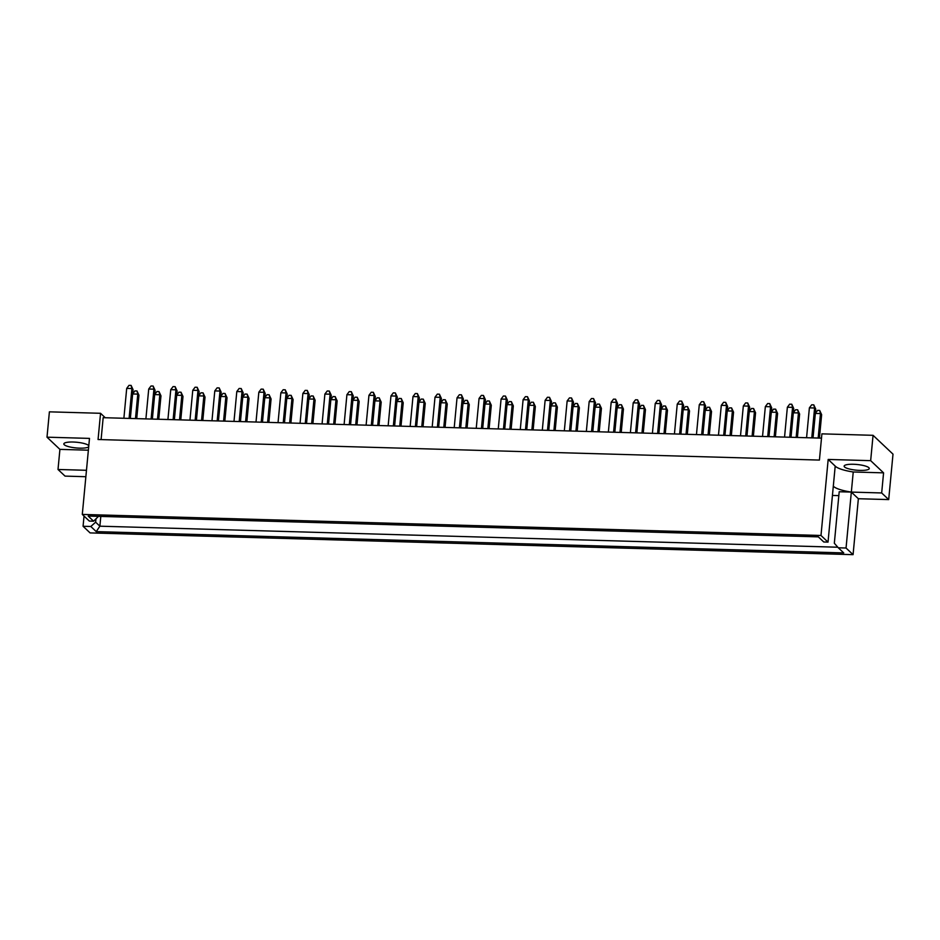 <?xml version="1.0" encoding="UTF-8"?>
<svg xmlns="http://www.w3.org/2000/svg" width="940" height="940" viewBox="0 0 940 940"><rect width="100%" height="100%" fill="white"/><g stroke="black" fill="none" stroke-linecap="round" stroke-linejoin="round"><path stroke-width="1.41" d="M88.689 446.794A12.62 2.855 5.4 0 1 76.728 447.992A12.62 2.855 5.4 0 1 64.261 444.749A12.62 2.855 5.4 0 1 63.838 443.903A12.62 2.855 5.4 0 1 74.895 442.106A12.62 2.855 5.4 0 1 88.536 445.443A12.62 2.855 5.4 0 1 88.795 445.736M844.567 466.992A12.62 2.855 -174.6 0 0 858.208 470.317A12.62 2.855 -174.6 0 0 869.277 468.52A12.62 2.855 -174.6 0 0 868.842 467.673A12.62 2.855 -174.6 0 0 855.2 464.348A12.62 2.855 -174.6 0 0 844.144 466.146A12.62 2.855 -174.6 0 0 844.567 466.992M820.996 535.483L828.023 542.11L833.31 486.18L835.202 466.087L828.175 459.449L870.663 460.659L873.06 435.314L821.901 433.857L819.422 460.071L98.066 439.521L100.545 413.295L49.397 411.838L47 437.182L89.488 438.393L82.297 514.427L820.996 535.483L828.175 459.449M833.31 486.18A25.239 5.722 -174.6 0 0 833.545 486.427A25.239 5.722 -174.6 0 0 851.334 492.09L846.047 548.02L838.316 547.797L834.332 543.238L839.197 491.749L851.334 492.09L853.238 471.986A25.239 5.722 5.4 0 1 835.448 466.334A25.239 5.722 5.4 0 1 835.202 466.087M821.501 438.146L103.165 417.677L101.097 439.603M888.7 499.587L881.673 492.96L851.334 492.09L858.361 498.729L888.7 499.587L893 454.149L873.06 435.314M858.361 498.729L853.073 554.659L90.099 532.91L83.073 526.271L90.804 526.494L95.633 522.182L99.875 526.188L837.81 547.221M86.468 470.294L58.01 469.483L65.036 476.11L85.857 476.709M832.429 495.439L838.832 495.615M838.316 547.797L843.732 552.92L96.233 531.617L90.804 526.494M846.047 548.02L853.073 554.659M84.036 516.072L83.073 526.271M58.01 469.483L59.913 449.379L47 437.182M870.663 460.659L883.577 472.855L853.238 471.986M881.673 492.96L883.577 472.855M828.023 542.11L823.757 541.992L818.329 536.869L88.172 516.06L93.589 521.183L89.323 521.066L82.297 514.427M100.545 413.295L105.245 417.736M100.803 516.424L99.875 526.188L96.233 531.617M95.927 519.091L95.633 522.182M98.465 516.354L93.589 521.183M88.372 450.19L59.913 449.379M813.03 437.911L815.755 409.1L814.592 408.007L809.387 407.854L806.567 437.723M811.772 437.876L814.592 408.007L813.782 404.858L815.755 409.1M809.387 407.854L811.702 404.799L813.782 404.858M819.422 438.087L821.642 414.657L820.479 413.565L815.344 413.424M818.164 438.052L820.479 413.565L819.668 410.428L821.642 414.657M815.356 413.318L817.589 410.357L819.668 410.428M791.01 437.276L793.724 408.477L792.573 407.384L787.368 407.231L784.548 437.088M789.741 437.241L792.573 407.384L791.762 404.235L793.724 408.477M787.368 407.231L789.67 404.177L791.762 404.235M797.402 437.464L799.623 414.035L798.459 412.942L793.325 412.789M796.145 437.429L798.459 412.942L797.649 409.793L799.623 414.035M793.325 412.695L795.569 409.734L797.649 409.793M768.979 436.654L771.705 407.843L770.553 406.75L765.348 406.609L762.528 436.466M767.721 436.618L770.553 406.75L769.731 403.601L771.705 407.843M765.348 406.609L767.651 403.542L769.731 403.601M724.94 435.396L727.666 406.585L726.502 405.493L721.297 405.352L718.477 435.208M723.683 435.361L726.502 405.493L725.692 402.355L727.666 406.585M721.297 405.352L723.612 402.285L725.692 402.355M680.901 434.139L683.615 405.34L682.464 404.235L677.258 404.094L674.438 433.951M679.632 434.104L682.464 404.235L681.641 401.098L683.615 405.34M677.258 404.094L679.561 401.039L681.641 401.098M636.85 432.882L639.576 404.082L638.413 402.99L633.207 402.837L630.388 432.706M635.593 432.846L638.413 402.99L637.602 399.841L639.576 404.082M633.207 402.837L635.522 399.782L637.602 399.841M775.383 436.83L777.591 413.412L776.44 412.308L771.293 412.166M774.125 436.795L776.44 412.308L775.629 409.17L777.591 413.412M771.305 412.072L773.538 409.112L775.629 409.17M731.343 435.572L733.553 412.155L732.389 411.062L727.255 410.909M730.075 435.537L732.389 411.062L731.579 407.913L733.553 412.155M727.266 410.815L729.499 407.854L731.579 407.913M687.293 434.327L689.514 410.897L688.35 409.805L683.216 409.652M686.036 434.292L688.35 409.805L687.539 406.656L689.514 410.897M683.216 409.558L685.46 406.597L687.539 406.656M643.254 433.07L645.463 409.64L644.3 408.548L639.165 408.395M641.985 433.035L644.3 408.548L643.489 405.399L645.463 409.64M639.177 408.301L641.409 405.34L643.489 405.399M746.959 436.019L749.685 407.22L748.522 406.127L743.329 405.974L740.497 435.843M745.702 435.984L748.522 406.127L747.711 402.978L749.685 407.22M743.329 405.974L745.632 402.919L747.711 402.978M702.92 434.762L705.646 405.963L704.483 404.87L699.278 404.717L696.458 434.586M701.663 434.727L704.483 404.87L703.672 401.721L705.646 405.963M699.278 404.717L701.593 401.662L703.672 401.721M658.87 433.516L661.596 404.705L660.432 403.613L655.239 403.46L652.407 433.328M657.612 433.481L660.432 403.613L659.621 400.464L661.596 404.705M655.239 403.46L657.542 400.405L659.621 400.464M614.831 432.259L617.557 403.448L616.393 402.355L611.188 402.214L608.368 432.071M613.573 432.224L616.393 402.355L615.582 399.206L617.557 403.448M611.188 402.214L613.503 399.147L615.582 399.206M753.363 436.207L755.572 412.778L754.42 411.685L749.274 411.544M752.106 436.172L754.42 411.685L753.598 408.536L755.572 412.778M749.286 411.438L751.518 408.477L753.598 408.536M709.312 434.95L711.533 411.52L710.37 410.428L705.235 410.287M708.055 434.914L710.37 410.428L709.559 407.279L711.533 411.52M705.247 410.181L707.479 407.22L709.559 407.279M665.273 433.693L667.482 410.275L666.331 409.17L661.184 409.029M664.016 433.657L666.331 409.17L665.508 406.033L667.482 410.275M661.196 408.935L663.428 405.974L665.508 406.033M621.223 432.435L623.443 409.018L622.28 407.925L617.145 407.772M619.965 432.4L622.28 407.925L621.469 404.776L623.443 409.018M617.157 407.678L619.389 404.717L621.469 404.776M599.203 431.812L601.424 408.383L600.261 407.29L595.126 407.149M597.946 431.777L600.261 407.29L599.45 404.141L601.424 408.383M595.126 407.044L597.37 404.082L599.45 404.141M555.164 430.555L557.373 407.126L556.21 406.033L551.075 405.892M553.907 430.52L556.21 406.033L555.399 402.884L557.373 407.126M551.087 405.786L553.319 402.825L555.399 402.884M511.113 429.298L513.334 405.88L512.171 404.776L507.036 404.635M509.856 429.263L512.171 404.776L511.36 401.639L513.334 405.88M507.048 404.541L509.28 401.58L511.36 401.639M577.184 431.178L579.393 407.76L578.241 406.668L573.095 406.515M575.926 431.143L578.241 406.668L577.43 403.519L579.393 407.76M573.106 406.421L575.339 403.46L577.43 403.519M533.133 429.933L535.354 406.503L534.19 405.41L529.056 405.257M531.876 429.897L534.19 405.41L533.38 402.261L535.354 406.503M529.067 405.163L531.3 402.203L533.38 402.261M489.094 428.675L491.303 405.246L490.151 404.153L485.005 404.012M487.837 428.64L490.151 404.153L489.341 401.004L491.303 405.246M485.017 403.906L487.261 400.945L489.341 401.004M592.811 431.625L595.525 402.825L594.374 401.733L589.168 401.58L586.348 431.448M591.542 431.589L594.374 401.733L593.563 398.584L595.525 402.825M589.168 401.58L591.471 398.525L593.563 398.584M548.76 430.379L551.486 401.568L550.323 400.475L545.13 400.322L542.298 430.191M547.503 430.332L550.323 400.475L549.512 397.326L551.486 401.568M545.13 400.322L547.433 397.268L549.512 397.326M504.721 429.122L507.436 400.311L506.284 399.218L501.079 399.065L498.259 428.934M503.464 429.087L506.284 399.218L505.473 396.069L507.436 400.311M501.079 399.065L503.394 396.01L505.473 396.069M570.78 431.002L573.506 402.203L572.343 401.098L567.149 400.957L564.329 430.814M569.523 430.966L572.343 401.098L571.532 397.961L573.506 402.203M567.149 400.957L569.452 397.902L571.532 397.961M526.741 429.745L529.467 400.945L528.303 399.853L523.098 399.7L520.278 429.556M525.484 429.709L528.303 399.853L527.493 396.704L529.467 400.945M523.098 399.7L525.413 396.645L527.493 396.704M482.702 428.487L485.416 399.688L484.264 398.595L479.059 398.443L476.239 428.311M481.433 428.452L484.264 398.595L483.442 395.446L485.416 399.688M479.059 398.443L481.362 395.387L483.442 395.446M460.671 427.865L463.397 399.054L462.233 397.961L457.04 397.82L454.208 427.677M459.413 427.829L462.233 397.961L461.423 394.812L463.397 399.054M457.04 397.82L459.343 394.753L461.423 394.812M416.632 426.607L419.358 397.808L418.194 396.704L412.989 396.562L410.169 426.419M415.374 426.572L418.194 396.704L417.384 393.566L419.358 397.808M412.989 396.562L415.304 393.507L417.384 393.566M372.581 425.35L375.307 396.551L374.144 395.458L368.95 395.305L366.118 425.162M371.323 425.315L374.144 395.458L373.333 392.309L375.307 396.551M368.95 395.305L371.253 392.25L373.333 392.309M328.542 424.093L331.268 395.294L330.105 394.201L324.899 394.048L322.079 423.916M327.285 424.058L330.105 394.201L329.294 391.052L331.268 395.294M324.899 394.048L327.214 390.993L329.294 391.052M284.491 422.836L287.217 394.036L286.066 392.944L280.86 392.791L278.04 422.659M283.234 422.8L286.066 392.944L285.243 389.795L287.217 394.036M280.86 392.791L283.163 389.736L285.243 389.795M240.452 421.59L243.178 392.779L242.015 391.686L236.809 391.534L233.989 421.402M239.195 421.555L242.015 391.686L241.204 388.537L243.178 392.779M236.809 391.534L239.124 388.478L241.204 388.537M196.413 420.333L199.127 391.522L197.976 390.429L192.77 390.288L189.951 420.145M195.144 420.298L197.976 390.429L197.153 387.28L199.127 391.522M192.77 390.288L195.074 387.221L197.153 387.28M152.362 419.076L155.088 390.276L153.925 389.172L148.72 389.031L145.9 418.887M151.105 419.04L153.925 389.172L153.114 386.035L155.088 390.276M148.72 389.031L151.035 385.976L153.114 386.035M467.074 428.041L469.283 404.623L468.132 403.53L462.985 403.378M465.817 428.005L468.132 403.53L467.309 400.381L469.283 404.623M462.997 403.284L465.23 400.322L467.309 400.381M423.024 426.795L425.244 403.366L424.081 402.273L418.946 402.12M421.766 426.748L424.081 402.273L423.27 399.124L425.244 403.366M418.958 402.026L421.19 399.065L423.27 399.124M378.985 425.538L381.194 402.109L380.042 401.016L374.896 400.863M377.727 425.503L380.042 401.016L379.231 397.867L381.194 402.109M374.907 400.769L377.14 397.808L379.231 397.867M334.934 424.281L337.154 400.851L335.991 399.759L330.856 399.618M333.677 424.245L335.991 399.759L335.18 396.61L337.154 400.851M330.868 399.512L333.101 396.551L335.18 396.61M290.895 423.024L293.104 399.594L291.952 398.501L286.806 398.36M289.637 422.988L291.952 398.501L291.142 395.352L293.104 399.594M286.817 398.255L289.062 395.294L291.142 395.352M246.856 421.766L249.065 398.349L247.901 397.244L242.767 397.103M245.587 421.731L247.901 397.244L247.091 394.107L249.065 398.349M242.779 397.009L245.011 394.048L247.091 394.107M202.805 420.509L205.026 397.091L203.863 395.998L198.728 395.846M201.548 420.474L203.863 395.998L203.052 392.849L205.026 397.091M198.728 395.752L200.972 392.791L203.052 392.849M158.766 419.252L160.975 395.834L159.812 394.741L154.677 394.589M157.497 419.216L159.812 394.741L159.001 391.592L160.975 395.834M154.689 394.495L156.921 391.534L159.001 391.592M438.651 427.23L441.377 398.431L440.214 397.338L435.009 397.185L432.189 427.054M437.394 427.195L440.214 397.338L439.403 394.189L441.377 398.431M435.009 397.185L437.323 394.13L439.403 394.189M394.612 425.985L397.326 397.173L396.175 396.081L390.97 395.928L388.149 425.797M393.343 425.949L396.175 396.081L395.352 392.932L397.326 397.173M390.97 395.928L393.272 392.873L395.352 392.932M350.561 424.727L353.287 395.916L352.124 394.823L346.919 394.683L344.099 424.539M349.304 424.692L352.124 394.823L351.313 391.674L353.287 395.916M346.919 394.683L349.234 391.616L351.313 391.674M306.522 423.47L309.237 394.659L308.085 393.566L302.88 393.425L300.06 423.282M305.265 423.435L308.085 393.566L307.274 390.429L309.237 394.659M302.88 393.425L305.183 390.37L307.274 390.429M262.471 422.213L265.197 393.413L264.034 392.309L258.841 392.168L256.009 422.025M261.214 422.178L264.034 392.309L263.224 389.172L265.197 393.413M258.841 392.168L261.144 389.113L263.224 389.172M218.433 420.956L221.159 392.156L219.995 391.064L214.79 390.911L211.97 420.779M217.175 420.92L219.995 391.064L219.184 387.914L221.159 392.156M214.79 390.911L217.105 387.856L219.184 387.914M174.382 419.698L177.108 390.899L175.945 389.806L170.751 389.654L167.919 419.522M173.125 419.663L175.945 389.806L175.134 386.657L177.108 390.899M170.751 389.654L173.054 386.599L175.134 386.657M130.343 418.453L133.069 389.642L131.906 388.549L126.7 388.396L123.88 418.265M129.085 418.418L131.906 388.549L131.095 385.4L133.069 389.642M126.7 388.396L129.015 385.341L131.095 385.4M445.055 427.418L447.264 403.988L446.101 402.896L440.966 402.755M443.786 427.383L446.101 402.896L445.29 399.747L447.264 403.988M440.978 402.649L443.21 399.688L445.29 399.747M401.004 426.161L403.225 402.731L402.062 401.639L396.927 401.498M399.747 426.126L402.062 401.639L401.251 398.501L403.225 402.731M396.927 401.392L399.171 398.443L401.251 398.501M356.965 424.904L359.174 401.486L358.011 400.381L352.876 400.24M355.696 424.868L358.011 400.381L357.2 397.244L359.174 401.486M352.888 400.146L355.12 397.185L357.2 397.244M312.914 423.646L315.135 400.228L313.972 399.136L308.837 398.983M311.657 423.611L313.972 399.136L313.161 395.987L315.135 400.228M308.837 398.889L311.081 395.928L313.161 395.987M268.875 422.401L271.084 398.971L269.933 397.879L264.786 397.726M267.618 422.365L269.933 397.879L269.11 394.73L271.084 398.971M264.798 397.632L267.031 394.671L269.11 394.73M224.825 421.144L227.045 397.714L225.882 396.621L220.747 396.469M223.567 421.108L225.882 396.621L225.071 393.472L227.045 397.714M220.759 396.375L222.992 393.413L225.071 393.472M180.786 419.886L182.995 396.457L181.843 395.364L176.697 395.223M179.528 419.851L181.843 395.364L181.02 392.215L182.995 396.457M176.708 395.117L178.941 392.156L181.02 392.215M136.735 418.629L138.956 395.2L137.792 394.107L132.657 393.966M135.477 418.594L137.792 394.107L136.982 390.97L138.956 395.2M132.669 393.86L134.902 390.899L136.982 390.97"/></g></svg>
